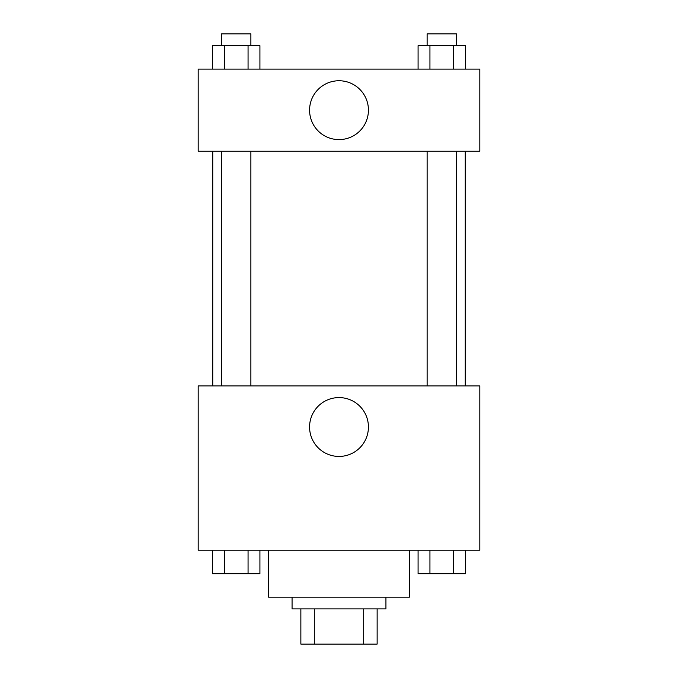 <?xml version="1.0" encoding="UTF-8"?>
<svg xmlns="http://www.w3.org/2000/svg" width="678" height="678" viewBox="0 0 678 678"><rect width="100%" height="100%" fill="white"/><g stroke="black" fill="none" stroke-linecap="round" stroke-linejoin="round"><path stroke-width="1.02" d="M363.696 608.895L363.696 644.1L300.863 644.1L300.863 608.895M363.696 644.1L377.137 644.1L377.137 608.895L377.137 644.1M385.935 597.165L385.935 608.895L292.065 608.895L292.065 597.165M314.304 608.895L314.304 644.1M268.59 550.222L268.59 597.165L409.41 597.165L409.41 550.222M479.812 550.222L198.188 550.222L198.188 385.935L479.812 385.935L479.812 550.222M339 456.438A29.434 29.434 0 0 1 313.516 412.292A29.434 29.434 0 0 1 364.484 412.292A29.434 29.434 0 0 1 339 456.438M465.261 151.245L465.261 385.935M427.123 385.935L427.123 151.245M250.877 151.245L250.877 385.935M479.812 151.245L198.188 151.245L198.188 69.105L479.812 69.105L479.812 151.245M368.434 110.175A29.434 29.434 0 0 1 324.287 135.659A29.434 29.434 0 0 1 324.287 84.691A29.434 29.434 0 0 1 368.434 110.175M465.506 69.105L465.506 45.638L418.08 45.638L418.08 69.105M453.65 45.638L453.65 69.105M429.937 45.638L429.937 69.105M427.123 45.638L427.123 33.9L456.464 33.9L456.464 45.638M259.92 69.105L259.92 45.638L212.494 45.638L212.494 69.105M248.063 45.638L248.063 69.105M224.35 45.638L224.35 69.105M221.536 45.638L221.536 33.9L250.877 33.9L250.877 45.638M465.506 550.222L465.506 573.69L418.08 573.69L418.08 550.222M453.65 550.222L453.65 573.69M429.937 550.222L429.937 573.69M456.464 573.69L427.123 573.69M259.92 550.222L259.92 573.69L212.494 573.69L212.494 550.222M248.063 550.222L248.063 573.69M224.35 550.222L224.35 573.69M250.877 573.69L221.536 573.69M212.739 151.245L212.739 385.935M456.464 385.935L456.464 151.245M221.536 151.245L221.536 385.935"/></g></svg>
